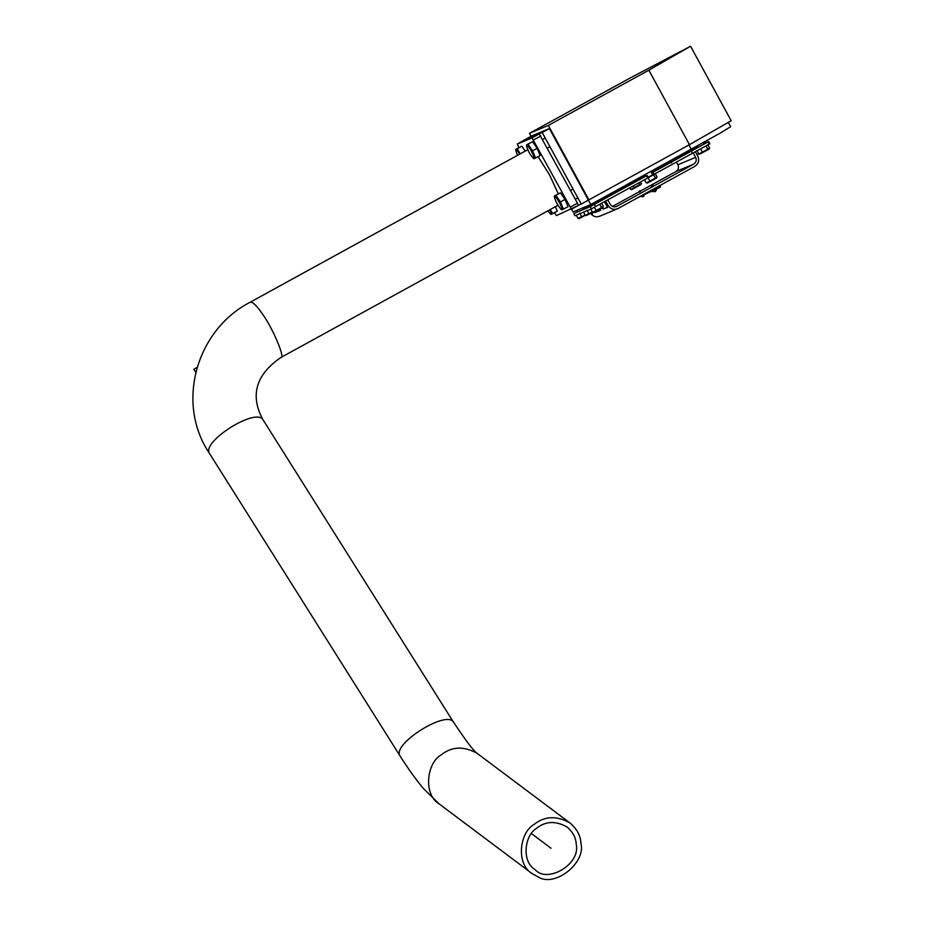 <?xml version="1.0" encoding="UTF-8"?>
<svg xmlns="http://www.w3.org/2000/svg" width="925" height="925" viewBox="0 0 925 925"><rect width="100%" height="100%" fill="white"/><g stroke="black" fill="none" stroke-linecap="round" stroke-linejoin="round"><path stroke-width="1.39" d="M571.534 209.212L573.026 211.952L590.798 204.517L588.404 200.135L689.46 144.682L731.178 120.747L690.559 46.25L630.006 78.07L529.482 133.304L548.328 125.418L648.853 70.184L690.559 46.25M531.609 135.998L549.381 128.563L588.404 200.135L549.381 128.563L531.609 135.998L524.429 139.941L542.2 132.506L581.224 204.09L578.31 205.304M588.947 199.916L548.328 125.418M531.1 136.276L529.482 133.304M590.798 204.517L719.326 133.639L730.646 126.725L728.253 122.343M703.937 143.548L708.689 141.56L651.57 172.836M647.188 175.426L648.39 177.623L591.41 208.853L574.98 215.722L573.731 213.548L590.878 206.287L646.112 175.877M583.259 208.229L584.288 207.651L583.259 208.229M697.762 146.127L696.675 146.589M597.469 201.546L645.685 175.935L603.551 198.91L597.423 201.465M678.511 156.325L689.715 151.573L651.524 172.732L683.124 155.365L688.963 151.977L677.759 156.741M597.862 202.274L592.428 205.292M590.589 205.315L591.653 204.783M591.665 204.807L585.167 208.333M696.86 146.925L697.913 146.393M697.924 146.428L691.426 149.954M708.689 141.56L709.891 143.745L709.221 144.127L708.03 141.93L703.983 143.629M709.221 144.127L648.298 177.461M696.722 146.659L697.808 146.208M574.98 215.722L573.789 213.525L590.208 206.657L646.529 175.808L647.72 177.993M645.743 176.039L646.529 175.808M654.183 174.443L652.992 172.258L651.593 172.859M652.992 172.258L708.03 141.93M584.762 208.518L590.601 205.338M592.035 205.477L597.874 202.298M691.021 150.139L696.872 146.948M659.756 185.474L660.554 186.931L659.386 187.613L638.551 197.268M676.487 162.187L677.898 164.777C679.066 167.564 678.418 169.818 675.978 171.53L641.326 190.562M639.14 191.764L612.466 206.425M693.276 152.96L695.658 157.343C696.826 160.141 696.19 162.384 693.738 164.095L616.455 206.529M640.62 191.348L639.106 192.146L640.62 191.348M653.593 185.775L651.397 186.966M652.842 189.301L653.64 190.77M658.588 186.156L659.386 187.613M651.142 190.203L651.94 191.672M594.463 212.114L599.284 210.623M615.969 206.703L616.917 206.31C614.165 207.454 611.934 206.784 610.222 204.286L607.829 199.904M602.013 207.72L603.054 209.05L607.494 207.188M605.678 201.095L608.06 205.477C610.639 209.212 613.98 210.218 618.108 208.495L694.941 166.28C698.606 163.725 699.566 160.349 697.82 156.163L695.427 151.781M590.3 212.9C592.867 216.647 596.22 217.653 600.337 215.93M598.51 209.466L599.469 210.842L594.844 212.484M603.054 209.05L607.679 207.408L604.326 201.65M599.851 208.911L600.811 210.276M599.643 216.265L618.108 208.495M591.642 212.345L592.601 213.71M590.774 209.073L592.578 212.38L593.769 212.438L602.788 207.524L603.354 206.46L601.551 203.142M599.735 204.263L601.539 207.57L603.354 206.46M594.347 207.223L596.151 210.53L601.539 207.57M592.578 212.38L596.151 210.53M583.502 212.102L585.305 215.421L586.496 215.479L592.532 212.287M587.074 210.264L588.878 213.571L592.439 212.126M585.305 215.421L588.878 213.571M576.24 215.143L578.044 218.462L579.223 218.52L585.259 215.328M579.802 213.305L581.605 216.612L585.178 215.167M578.044 218.462L581.605 216.612M644.494 179.635L646.298 182.942L647.477 183L656.496 178.086L657.074 177.022L655.27 173.703M653.813 174.605L655.247 178.132L657.074 177.022M653.443 174.825L648.055 177.785L649.859 181.092L655.247 178.132M646.298 182.942L649.859 181.092M629.798 187.844L630.677 189.475L631.868 189.532L640.886 184.618L641.453 183.543L640.574 181.924M638.701 182.953L639.638 184.665L641.453 183.543M633.313 185.913L634.249 187.625L639.638 184.665M630.677 189.475L634.249 187.625M697.092 154.833L698.791 153.897M696.987 154.637L698.71 153.747M697.034 150.683L698.837 153.989L700.028 154.047L709.047 149.133L709.625 148.069L707.822 144.763M705.995 145.873L707.798 149.179L709.625 148.069M700.607 148.833L702.41 152.151L707.798 149.179M698.837 153.989L702.41 152.151M655.027 191.706L652.587 191.325L656.588 189.151L655.605 191.394L654.923 190.804M654.345 191.117L655.513 190.562L655.605 191.394L655.513 190.562M652.83 185.254L651.373 186.052L653.397 185.416L651.408 186.989M644.494 194.192L643.511 196.447L642.806 195.869M642.239 196.181L643.395 195.626L643.488 196.458L643.395 195.626M640.123 190.666L639.256 191.117L640.123 190.666M518.844 147.642L517.352 144.034L524.429 139.941M581.224 204.09L588.404 200.135M542.2 132.506L549.381 128.563M570.274 207.108L532.037 137.894L517.364 144.023L539.217 133.952L577.454 203.165L578.241 205.523L571.06 209.466L570.274 207.108L577.454 203.165M578.252 205.523L556.387 215.606L554.364 212.796M538.096 156.707L549.392 174.582L558.284 193.834M531.493 151.388C533.956 156.152 534.581 158.464 533.367 158.348C530.071 154.741 527.782 150.567 526.487 145.826C527.053 144.728 528.718 146.589 531.493 151.388M537.136 148.312L532.615 141.687L528.036 144.208L532.557 150.833L537.136 148.312L540.177 155.562L534.13 158.695M532.557 150.833L535.598 158.083M532.615 141.687L526.556 144.82L526.487 145.826M526.556 144.82L528.036 144.208M559.359 202.506C561.822 207.269 562.446 209.593 561.244 209.478C557.948 205.87 555.659 201.696 554.352 196.944C554.919 195.857 556.596 197.707 559.359 202.506M565.013 199.442L560.492 192.816L555.913 195.325L560.434 201.962L565.013 199.442L568.054 206.691L561.995 209.825M560.434 201.962L563.475 209.2M560.492 192.816L554.433 195.95L554.352 196.944M554.433 195.95L555.913 195.325M549.924 209.686C551.358 213.074 551.543 214.508 550.467 213.976L547.843 210.831M555.393 206.68L557.289 211.189L551.231 214.323M550.248 209.512L552.711 213.71M517.491 155.354L515.711 150.324C515.953 149.098 517.283 150.37 519.711 154.14M525.203 151.11L521.85 146.185L517.272 148.705L520.174 153.885M521.85 146.185L515.792 149.318L515.711 150.324M515.792 149.318L517.272 148.705M580.935 843.346C580.623 835.761 576.98 828.962 569.997 822.961C556.584 815.492 544.594 815.989 534.014 824.464C519.295 832.789 516 864.285 532.072 873.558L538.153 876.981C554.688 887.699 586.126 862.99 580.935 843.346M576.217 844.12C580.993 864.355 547.057 883.918 535.066 869.569C521.527 861.753 524.313 835.229 536.708 828.222C545.611 821.088 555.705 820.672 567.002 826.962C572.876 832.014 575.951 837.726 576.217 844.12M197.071 367.479L193.822 369.26L195.765 372.347M531.459 833.587L551.034 848.26M689.46 144.682L648.853 70.184M691.31 149.295L688.928 144.913M599.331 199.835L599.712 200.517M671.527 162.904L670.336 160.707M679.493 157.354L678.869 156.198M692.594 153.342L691.403 151.145M653.108 174.894L651.917 172.709M595.665 206.599L594.474 204.402M591.41 208.853L590.208 206.657M675.978 171.53L693.738 164.095M677.898 164.777L695.658 157.343M606.719 206.032L608.06 205.477M648.194 177.265L652.645 174.79L650.865 171.518M643.488 196.458L644.459 194.204M532.037 137.894L539.217 133.952M533.632 139.918L540.813 135.963M280.761 357.57L280.853 357.524C285.825 358.958 272.389 327.288 262.492 314.084C257.115 306.094 253.092 302.093 250.398 302.105L527.724 149.734M569.997 822.961L477.173 753.389C473.75 751.158 465.726 740.543 453.111 721.546L262.596 419.118C254.248 408.619 203.28 440.751 209.096 452.822C175.681 402.988 196.192 329.843 250.398 302.105M453.111 721.546C444.763 711.036 393.796 743.18 399.612 755.251L209.096 452.822M477.173 753.389C463.76 745.908 451.77 746.406 441.19 754.881C426.471 763.206 423.176 794.702 439.248 803.975L423.673 788.782C415.949 779.636 407.925 768.467 399.612 755.251M597.908 202.355L597.18 201.014M592.058 205.535L591.341 204.217M590.636 205.385L590.277 204.737M584.797 208.576L584.103 207.316M583.363 208.426L583.016 207.778M577.524 211.617L576.842 210.357M645.789 176.12L645.026 174.721M696.907 147.006L696.571 146.393M691.056 150.185L690.744 149.607M704.168 143.965L703.428 142.6M698.329 147.156L697.6 145.826M656.611 189.128L655.617 191.383M640.47 196.389L642.91 196.771M533.367 158.348L534.049 158.788M547.45 148.15L549.97 146.763M542.674 139.386L545.195 137.998M561.244 209.478L561.914 209.917M575.327 199.268L577.847 197.892M570.552 190.504L573.072 189.128M550.467 213.976L551.15 214.415M557.948 205.281L280.853 357.524C256.052 374.533 249.958 395.067 262.596 419.118M532.072 873.558L439.248 803.975"/></g></svg>
